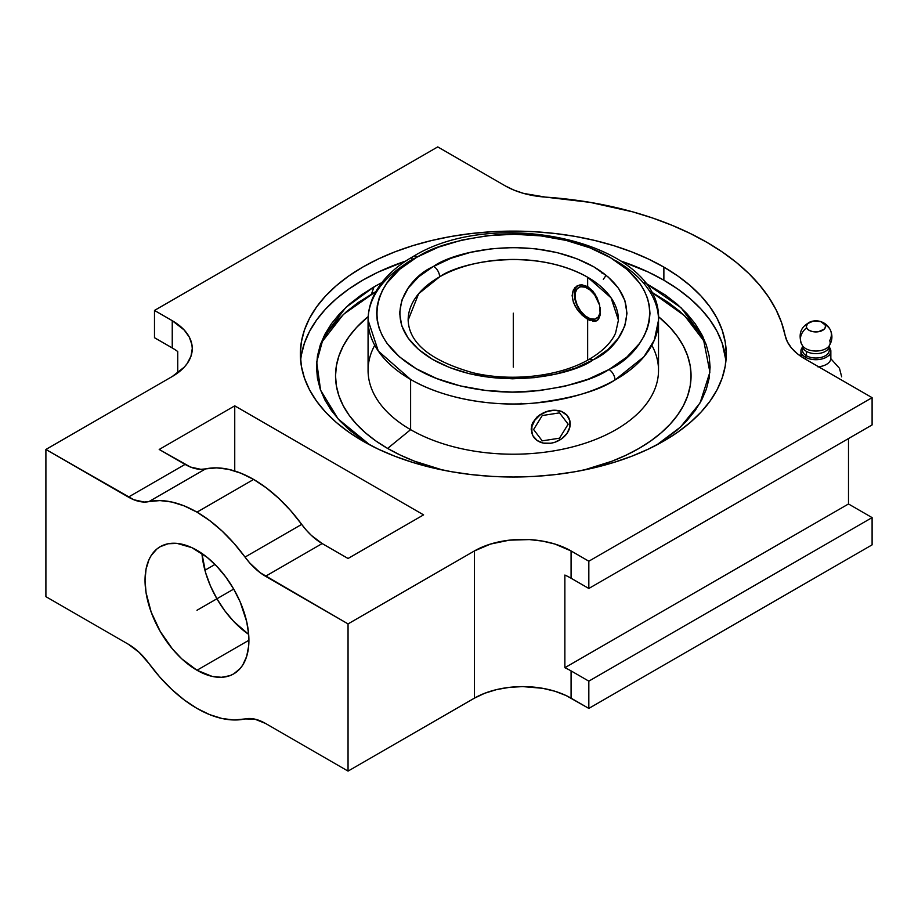 <?xml version="1.0" encoding="UTF-8"?>
<svg xmlns="http://www.w3.org/2000/svg" width="918" height="918" viewBox="0 0 918 918"><rect width="100%" height="100%" fill="white"/><g stroke="black" fill="none" stroke-linecap="round" stroke-linejoin="round"><path stroke-width="1.38" d="M596.975 320.692L595.105 321.334L598.479 319.384L600.223 314.92L599.557 304.902L595.094 294.139L587.646 286.6L587.646 277.225A105.145 60.703 180 0 1 618.434 320.152L611.044 297.788L587.646 277.225C531.935 246.231 458.598 262.755 439.619 276.846A8.549 4.888 -119.6 0 0 433.629 266.346C454.158 251.107 533.45 233.241 593.694 266.759C651.918 301.54 620.648 347.784 593.682 359.581L607.785 349.666L618.284 338.363L624.768 326.085L626.983 313.325L624.86 300.542L618.48 288.252L608.072 276.915L594.049 266.966L576.929 258.784L557.387 252.668L536.158 248.87L514.057 247.539L491.922 248.698L470.613 252.335L450.933 258.291L432.906 266.759L418.803 276.674L408.303 287.988L401.82 300.255L399.605 313.027L401.728 325.798L408.108 338.088L418.516 349.425L432.539 359.374L449.648 367.567L469.201 373.672L490.43 377.47L512.531 378.813L534.655 377.642L555.975 374.005L575.655 368.049L592.959 360.005A8.549 4.888 -119.6 0 0 588.748 359.546A8.549 4.888 60.4 0 1 592.959 360.005C572.43 375.233 493.138 393.099 432.894 359.581C374.67 324.811 405.94 278.556 432.906 266.759L433.629 266.346A8.549 4.888 60.4 0 1 439.619 276.846L418.665 293.691L408.143 320.152A105.145 60.703 180 0 1 439.619 276.846A105.145 60.703 180 0 1 587.646 277.225L587.646 286.6L582.012 284.832L576.94 286.003L573.394 289.813L572.121 295.573L573.406 302.343L576.952 309.125L582.012 315.046L587.646 319.315L587.646 360.166L587.646 319.315L579.361 312.258L574.932 305.797L572.442 298.889L572.442 292.498L574.92 287.609L579.338 285.062L582.012 284.832L587.646 286.6L592.879 291.098L596.975 297.57L599.557 304.902L600.223 314.92L598.444 319.43M615.978 260.861A145.216 83.836 180 0 1 658.516 320.152L654.362 340.062L643.966 356.723L614.991 380.006A8.549 4.888 -119.5 0 0 609.001 369.506L588.197 379.168L564.536 386.329L538.912 390.678L512.313 392.078L485.748 390.46L460.228 385.893L436.75 378.537L416.187 368.703L399.341 356.735L386.834 343.102L382.37 335.827L379.168 328.334L377.241 320.692L376.621 312.981L377.309 305.269L379.295 297.639L382.565 290.157L387.086 282.893L399.697 269.295L416.646 257.373C384.47 271.51 346.671 326.716 416.187 368.703C448.294 387.855 495.915 394.602 531.453 391.378C567.462 387.144 593.303 379.845 609.001 369.506A8.549 4.888 60.5 0 1 614.991 380.006C598.398 390.942 571.076 398.676 533.002 403.22C495.41 406.685 444.897 399.686 410.61 379.432L378.296 351.043L368.072 320.152A145.216 83.836 180 0 1 411.597 260.299A8.549 4.888 -119.5 0 1 413.375 256.386A8.549 4.888 60.5 0 1 417.587 256.845L416.646 257.373L417.587 256.845A8.549 4.888 -119.5 0 0 413.375 256.386C395.44 266.53 382.565 278.946 374.751 293.634C370.333 302.16 368.107 310.995 368.072 320.152A145.216 83.836 180 0 0 410.61 379.432L410.61 429.658A145.216 83.836 0 0 0 568.862 447.823A145.216 83.836 0 0 0 658.516 370.367L658.516 320.152A145.216 83.836 180 0 1 614.991 380.006A145.216 83.836 180 0 1 410.61 379.432L410.61 429.658L387.603 448.432A177.759 102.621 0 0 0 442.878 470.096L414.534 461.192L400.523 455.19L387.603 448.432L410.61 429.658A145.216 83.836 180 0 1 374.739 345.26M374.131 286.806L345.868 307.427L323.606 336.883L316.699 362.048L320.589 390.196L338.145 418.952L369.908 444.966L349.666 430.267L339.729 420.696L331.478 410.621L324.972 400.122L320.279 389.312L317.444 378.273L316.492 367.143L317.444 356L320.279 344.973L324.972 334.163L331.478 323.664L339.729 313.577L349.666 304.019L361.164 295.068L374.131 286.806A210.291 121.417 -120 0 0 371.526 294.012A210.291 121.417 60 0 1 374.131 286.806L381.877 282.572L374.131 286.806M320.83 343.424L343.355 314.438L375.852 291.58L358.307 302.435L346.591 311.558L336.47 321.3L328.059 331.57L320.83 343.424M830.824 358.709L839.465 368.302L841.691 376.85M828.702 348.129A13.357 7.711 180 0 1 822.712 356.941A13.357 7.711 180 0 1 806.452 355.771L806.452 351.399A13.357 7.711 180 0 1 802.986 347.945A8.549 6.736 155.1 0 0 802.504 345.673A8.549 6.736 -24.9 0 1 802.986 347.945A13.357 7.711 0 0 0 806.452 351.399L806.452 355.771L805.315 357.171L805.315 359.11L805.315 357.171A14.952 8.629 0 0 0 824.651 358.066A14.952 8.629 0 0 0 829.241 347.176A14.952 8.629 180 0 1 830.847 351.066A14.952 8.629 180 0 1 821.61 359.041A14.952 8.629 180 0 1 805.315 357.171L806.452 355.771A13.357 7.711 0 0 0 821.002 357.435A13.357 7.711 0 0 0 829.241 350.309L829.241 345.948A13.357 7.711 180 0 1 821.002 353.074A13.357 7.711 180 0 1 806.452 351.399A13.357 7.711 0 0 0 820.222 353.246A13.357 7.711 0 0 0 829.138 346.912M802.493 345.627A8.549 6.736 155.1 0 0 802.091 344.927A16.019 12.634 -24.9 0 1 801.311 343.516A16.019 12.634 -24.9 0 1 806.601 327.829A9.616 5.554 0 0 0 818.374 331.754A9.616 5.554 0 0 0 825.179 324.949A16.019 12.634 -24.9 0 1 830.446 330.17A16.019 12.634 155.1 0 0 825.179 324.949L825.42 327.118L824.215 329.16L818.374 331.754L812.797 331.65L809.55 330.56L807.266 328.851L806.291 326.751L807.565 323.618L813.405 321.025L820.692 321.587L825.179 324.949A9.616 5.554 0 0 0 818.041 320.979A9.616 5.554 0 0 0 812.832 321.128A9.616 5.554 0 0 0 806.601 327.829A16.019 12.634 155.1 0 0 801.311 343.516A16.019 12.634 155.1 0 0 802.091 344.927A8.549 6.736 -24.9 0 1 802.493 345.627L802.539 345.948A13.357 7.711 180 0 0 802.986 347.945M830.446 330.17A16.019 12.634 155.1 0 1 829.688 340.658A14.286 8.251 180 0 1 828.357 346.82A14.286 8.251 180 0 1 815.253 351.032A14.286 8.251 180 0 1 802.848 346.155M588.518 318.81L587.646 319.315L588.518 318.81A20.035 11.567 -120 0 0 597.664 320.221A20.035 11.567 -120 0 1 588.518 318.81L587.646 317.571L588.518 318.81A20.035 11.567 -120 0 1 575.632 301.815A20.035 11.567 -120 0 1 577.801 285.567A20.035 11.567 -120 0 0 575.632 301.815A20.035 11.567 -120 0 0 588.518 318.81M600.165 308.069A17.89 10.328 60 0 1 587.646 317.571A17.89 10.328 60 0 1 574.989 295.653A17.89 10.328 60 0 1 587.646 288.344L588.186 286.932L587.646 288.344A17.89 10.328 60 0 1 599.661 305.315L594.669 294.862L590.113 290.054L585.179 287.196L580.612 286.749L577.124 288.768L575.23 292.945L575.23 298.637L577.124 304.994L580.612 311.041L585.179 315.861L590.113 318.707L594.669 319.166L598.157 317.146L600.051 312.969L600.051 307.266M568.885 418.092L566.716 414.764L561.529 411.367L558.247 410.495L550.88 410.507A20.035 15.801 -24.9 0 1 569.045 418.436A20.035 15.801 -24.9 0 1 550.88 443.222L543.479 443.119L537.202 440.548L533.002 435.889L531.901 432.986L531.901 426.606L534.792 420.272L540.128 414.925L547.105 411.413L554.656 410.243L561.632 411.608L566.968 415.292L569.86 420.742L569.86 427.122L566.968 433.468L561.632 438.804L554.656 442.327L550.857 443.222A20.035 15.801 -24.9 0 1 532.715 435.293A20.035 15.801 -24.9 0 1 531.533 429.853L532.692 435.224L531.166 429.085L532.692 422.705L537.019 417.036L540.014 414.695L547.094 411.379L554.667 410.208L561.529 411.367L566.716 414.764L568.747 417.793M583.71 470.096A177.759 102.621 0 0 0 658.39 316.584L670.06 327.485L677.518 336.596L683.394 346.075L687.628 355.84L690.187 365.8L691.047 375.864L690.187 385.927L687.628 395.887L683.394 405.653L677.518 415.143L670.06 424.242L661.086 432.883L650.701 440.973L638.985 448.432L626.065 455.19L612.054 461.192L583.71 470.096M651.849 345.26A145.216 83.836 180 0 1 588.553 442.074A145.216 83.836 180 0 1 410.61 429.658A145.216 83.836 0 0 1 368.072 370.367L368.072 320.152M663.875 280.208A212.965 122.955 0 0 0 620.763 260.999L648.395 272.095L663.875 280.208L663.875 267.115L663.875 280.208L677.909 289.147L690.359 298.832L701.111 309.182L710.039 320.095L717.084 331.455L722.156 343.16L725.954 360.602A212.965 122.955 0 0 0 663.875 280.208M301.356 355.094L304.42 343.16L309.504 331.455L316.538 320.095L325.477 309.182L336.229 298.832L348.668 289.147L362.713 280.208L378.193 272.095L405.825 260.999A212.965 122.955 0 0 0 300.634 360.602M362.713 440.996A212.965 122.955 180 0 1 300.335 354.061A212.965 122.955 180 0 1 431.793 240.47A212.965 122.955 180 0 1 663.875 267.115L677.909 276.054L690.359 285.75L701.111 296.101L710.039 307.002L717.084 318.362L722.156 330.067L725.231 342.012L726.253 354.061L725.231 366.11L722.156 378.044L717.084 389.748L710.039 401.109L701.111 412.021L690.359 422.372L677.909 432.057L663.875 440.996L648.395 449.097L631.607 456.292L613.683 462.488L594.795 467.652L575.116 471.714L554.839 474.652L534.161 476.419L513.288 477.004L492.415 476.419L471.749 474.652L451.472 471.714L431.793 467.652L412.905 462.488L394.981 456.292L378.193 449.097L362.713 440.996L348.668 432.057L336.229 422.372L325.477 412.021L316.538 401.109L309.504 389.748L304.42 378.044L301.356 366.11L300.335 354.061L301.356 342.012L304.42 330.067L309.504 318.362L316.538 307.002L325.477 296.101L336.229 285.75L348.668 276.054L362.713 267.115L378.193 259.014L394.981 251.83L412.905 245.622L431.793 240.47L451.472 236.396L471.749 233.47L492.415 231.703L513.288 231.107L534.161 231.703L554.839 233.47L575.116 236.396L594.795 240.47L613.683 245.622L631.607 251.83L648.395 259.014L663.875 267.115A212.965 122.955 180 0 1 726.253 354.061A212.965 122.955 180 0 1 594.795 467.652A212.965 122.955 180 0 1 362.713 440.996M201.937 553.451A73.44 42.4 -120 0 0 248.675 634.395L233.757 621.497L224.784 610.768L216.912 598.765L210.452 585.959L205.655 572.821L201.937 553.451M196.98 670.243A73.44 42.4 60 0 1 148.991 605.524A73.44 42.4 60 0 1 160.26 546.669A73.44 42.4 60 0 1 196.98 550.307A73.44 42.4 60 0 1 244.957 615.026A73.44 42.4 60 0 1 233.7 673.881A73.44 42.4 60 0 1 196.98 670.243L248.904 640.259L196.98 670.243L181.902 658.963L172.492 649.026L160.26 631.481L151.172 612.099L146.042 592.569L145.044 580.291L146.042 569.171L148.991 559.624L151.172 555.562L156.829 549.056L160.26 546.669L168.12 543.754L177.105 543.399L191.885 547.656L207.112 557.318L216.855 566.349L225.828 577.078L233.7 589.081L240.16 601.887L246.678 621.566L248.663 634.235L248.663 645.997L246.678 656.381L242.777 664.988L240.16 668.522L233.7 673.881L229.925 675.659L221.456 677.3L212.047 676.371L196.98 670.243M205.575 468.891L148.923 501.607A120.178 69.389 60 0 1 196.98 512.152L253.632 479.437A120.178 69.389 -120 0 0 205.575 468.891L148.923 501.607A51.282 29.605 60 0 1 128.417 497.097L185.069 464.393A51.282 29.605 -120 0 0 205.575 468.891L200.87 469.327L190.496 467.055L159.204 449.464L234.744 405.848L234.744 470.991L234.744 405.848L423.588 514.872L348.048 558.488L322.184 543.559L265.531 576.263A51.282 29.605 60 0 1 245.026 557.088L301.689 524.385A120.178 69.389 -120 0 0 253.632 479.437L196.98 512.152A120.178 69.389 60 0 1 245.026 557.088L301.689 524.385A51.282 29.605 -120 0 0 322.184 543.559L311.454 535.481L306.394 530.248L290.65 510.615L278.785 498.359L266.346 487.894L253.632 479.437L240.906 473.206L228.479 469.316L216.614 467.87L205.575 468.891M818.661 366.81A10.683 6.162 0 0 0 819.522 366.661M829.482 354.681A14.952 8.629 180 0 1 818.592 366.775A14.952 8.629 0 0 0 830.847 358.284L830.847 351.066M828.357 346.82A14.286 8.251 180 0 1 814.117 350.974A14.286 8.251 180 0 1 802.091 344.927M802.539 345.948L802.539 350.309A13.357 7.711 0 0 0 806.452 355.771A13.357 7.711 180 0 1 803.078 348.129M802.539 345.742A13.357 7.711 180 0 1 802.539 345.719L801.357 343.607C797.949 332.523 801.724 325.041 812.682 321.162M802.539 347.176A14.952 8.629 0 0 0 805.315 357.171A14.952 8.629 180 0 1 800.932 351.066A14.952 8.629 180 0 1 802.539 347.176M801.219 356.597A14.952 8.629 180 0 1 802.298 354.681M817.972 366.902L819.981 366.557M564.868 575.047A68.368 39.474 180 0 1 571.076 578.225L588.828 588.472L872.1 424.931L872.1 397.666L588.828 561.219L571.076 550.961L571.076 578.225L588.828 588.472L588.828 561.219L588.828 588.472L872.1 424.931L872.1 397.666L804.696 358.754L872.1 397.666L588.828 561.219L571.076 550.961L571.076 578.225A68.368 39.474 0 0 0 564.868 575.047L564.868 667.719L564.868 575.047M848.496 438.552L848.496 503.971L564.868 667.719L848.496 503.971L872.1 517.603L588.828 681.145L571.076 670.897A68.368 39.474 0 0 0 564.868 667.719A68.368 39.474 180 0 1 571.076 670.897L571.076 698.162A68.368 39.474 0 0 0 474.388 698.162L474.388 550.961L348.048 623.907L348.048 771.097L474.388 698.162L474.388 550.961A68.368 39.474 180 0 1 571.076 550.961L554.965 544.064L542.584 541.104L529.434 539.589L509.398 540.163L490.51 544.064L474.388 550.961L348.048 623.907L260.104 572.66L249.742 562.963L233.998 543.33L222.133 531.074L209.694 520.598L196.98 512.152L184.254 505.91L171.827 502.02L159.95 500.574L144.218 502.043L133.844 499.759L45.9 449.464L172.24 376.518L45.9 449.464L45.9 596.654L45.9 449.464L128.417 497.097L185.069 464.393L159.204 449.464L234.744 405.848L423.588 514.872L348.048 558.488L322.184 543.559L265.531 576.263L348.048 623.907L348.048 771.097L474.388 698.162L484.75 693.251L496.569 689.602L509.398 687.352L522.732 686.595L542.584 688.293L554.965 691.254L566.108 695.557L588.828 708.409L588.828 681.145L571.076 670.897L571.076 698.162L588.828 708.409L872.1 544.856L872.1 517.603L588.828 681.145L588.828 708.409L872.1 544.856L872.1 517.603L848.496 503.971L848.496 438.552M154.488 337.709L172.24 347.956A68.368 39.474 180 0 1 177.736 351.537L177.736 372.938L177.736 351.537A68.368 39.474 0 0 0 172.24 347.956L172.24 320.692L154.488 310.445L437.76 146.903L505.164 185.826L437.76 146.903L154.488 310.445L154.488 337.709L154.488 310.445L172.24 320.692A68.368 39.474 180 0 1 192.264 348.611A68.368 39.474 180 0 1 172.24 376.518L184.185 367.211L187.054 363.712L190.944 356.31L192.264 348.611L191.931 344.743L189.315 337.147L184.185 329.998L172.24 320.692L172.24 347.956L154.488 337.709M245.026 718.955A120.178 69.389 60 0 1 148.923 663.462L159.95 677.232L171.827 689.487L184.254 699.952L196.98 708.409L209.694 714.64L222.133 718.53L233.998 719.976L245.026 718.955A51.282 29.605 60 0 1 265.531 723.453L348.048 771.097L265.531 723.453L254.802 719.138L245.026 718.955M804.696 358.754A68.368 39.474 180 0 1 785.142 335.483L781.516 322.459L776.02 309.664L768.699 297.18L759.599 285.085L748.778 273.472L736.328 262.422L722.317 252.002L706.86 242.306L690.049 233.379L672.01 225.289L652.87 218.105L632.754 211.863L590.182 202.373L545.476 197.106A273.748 158.045 180 0 1 785.142 335.483L787.414 341.932L791.523 348.071L797.329 353.728L804.696 358.754M545.476 197.106A68.368 39.474 180 0 1 505.164 185.826L513.862 190.072L523.673 193.423L545.476 197.106M45.9 596.654L128.417 644.287L139.157 652.365L148.923 663.462A51.282 29.605 60 0 0 128.417 644.287L45.9 596.654M214.996 564.444L204.921 570.262L214.996 564.444M702.981 336.883L709.901 372.146L700.113 402.864L680.479 427.077L656.68 444.966L676.922 430.267L686.848 420.696L695.11 410.621L701.616 400.122L706.309 389.312L709.144 378.273L710.096 367.143L709.144 356L706.309 344.973L701.616 334.163L695.11 323.664L686.848 313.577L676.922 304.019L665.424 295.068L644.711 282.572L681.087 307.771L703.05 337.021M705.15 342.265L698.529 331.57L690.118 321.3L679.997 311.558L668.281 302.435L650.724 291.58L684.69 315.803L705.758 343.424M368.187 316.584L356.528 327.485L349.069 336.596L343.194 346.075L338.96 355.84L336.39 365.8L335.54 375.864L336.39 385.927L338.96 395.887L343.194 405.653L349.069 415.143L356.528 424.242L365.502 432.883L375.887 440.973L387.603 448.432A177.759 102.621 0 0 1 368.187 316.584M531.556 425.872L531.533 429.853A20.035 15.801 -24.9 0 1 550.88 410.507L543.41 412.79L537.019 417.036L532.692 422.705L531.556 425.872M602.047 273.277L602.495 272.474M609.001 369.506L609.931 368.967C642.107 354.83 679.917 299.624 610.401 257.648C578.294 238.496 530.673 231.738 495.135 234.962C459.126 239.196 433.273 246.494 417.587 256.845L438.391 247.172L462.052 240.023L487.676 235.662L514.275 234.262L540.84 235.88L566.349 240.459L589.838 247.803L610.401 257.648L627.246 269.605L639.754 283.237L644.207 290.513L647.42 298.006L649.347 305.648L649.967 313.359L649.278 321.07L647.293 328.701L644.023 336.195L639.502 343.458L626.891 357.045L609.001 369.506M521.045 403.231L520.908 403.874L521.045 403.231M590.377 320.634L587.646 319.315L590.377 320.634M595.105 321.334L592.879 321.311M513.288 313.176L513.288 367.143M233.7 589.081L196.98 610.275M603.321 279.29L606.144 275.285L603.321 279.29M559.521 412.87L542.24 415.544L533.599 429.544L542.24 440.858L559.521 438.184L568.162 424.196L559.521 412.87L542.24 415.544L533.599 429.544L542.24 440.858L559.521 438.184L568.162 424.196L559.521 412.87M408.143 320.152C409.107 343.252 430.703 360.785 472.919 372.754C511.647 382.095 559.842 376.426 588.748 359.546C602.357 351.605 611.296 342.781 615.576 333.062L618.434 320.152M819.097 321.162C824.295 322.356 828.07 325.339 830.423 330.113C832.741 335.54 832.339 340.75 829.218 345.753M800.932 356.402L800.932 351.066M569.045 418.436L568.735 417.747M658.516 320.152C662.658 242.696 496.649 204.989 413.375 256.386"/></g></svg>
